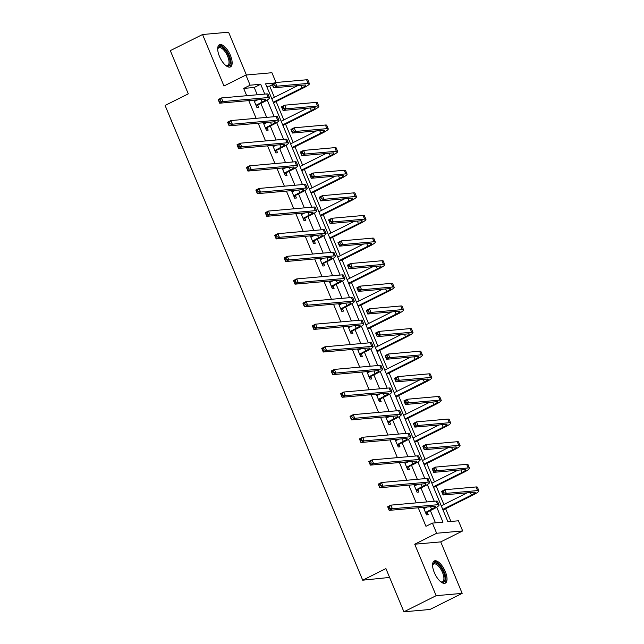<?xml version="1.0" encoding="UTF-8"?>
<svg xmlns="http://www.w3.org/2000/svg" width="644" height="644" viewBox="0 0 644 644"><rect width="100%" height="100%" fill="white"/><g stroke="black" fill="none" stroke-linecap="round" stroke-linejoin="round"><path stroke-width="0.97" d="M445.286 571.566A12.389 5.192 63.4 0 0 434.265 560.972A12.389 5.192 63.4 0 0 434.314 572.54A12.389 5.192 63.4 0 0 445.342 583.134A12.389 5.192 63.4 0 0 445.286 571.566M230.407 55.344A12.389 5.192 63.4 0 0 219.387 44.758A12.389 5.192 63.4 0 0 219.435 56.326A12.389 5.192 63.4 0 0 230.455 66.912A12.389 5.192 63.4 0 0 230.407 55.344M274.4 83.028L265.602 83.809L447.886 521.721L458.439 520.787L462.666 530.938L436.64 533.256L432.414 523.105L442.967 522.163L436.737 507.206M440.738 541.894L414.72 544.212L436.141 595.684L403.909 611.8L429.926 609.482L462.167 593.366L440.738 541.894L462.666 530.938M389.604 577.435L362.709 580.188L165.089 105.447L188.298 93.847L170.314 50.635L202.554 34.518L223.983 85.998L245.903 75.042L271.929 72.724L276.002 82.504M246.394 74.994L228.58 32.2L202.554 34.518M274.376 97.316L269.707 86.095L272.348 84.767M450.929 521.455L445.624 508.712M443.869 504.494L436.205 486.091M434.45 481.873L426.795 463.471M425.032 459.253L417.376 440.85M415.621 436.632L407.958 418.23M406.203 414.012L398.547 395.609M396.784 391.391L389.129 372.989M387.374 368.771L379.71 350.368M377.956 346.15L370.3 327.748M368.537 323.529L360.882 305.127M359.119 300.909L351.463 282.507M349.708 278.288L342.045 259.886M340.29 255.668L332.634 237.266M330.871 233.048L323.216 214.645M321.461 210.427L313.797 192.025M312.042 187.798L304.387 169.404M302.624 165.178L294.968 146.784M293.213 142.557L285.55 124.163M283.795 119.937L276.131 101.543M436.141 595.684L462.167 593.366M269.707 86.095L266.664 86.36M257.27 94.765L254.227 87.471L243.682 88.413L246.716 95.706M248.753 100.609L256.135 118.327M258.172 123.229L265.545 140.947M267.59 145.85L274.964 163.568M277.009 168.47L284.382 186.188M286.419 191.091L293.801 208.809M295.838 213.711L303.211 231.429M305.256 236.332L312.63 254.05M314.666 258.952L322.048 276.67M324.085 281.573L331.459 299.291M333.503 304.193L340.877 321.911M342.914 326.814L350.296 344.532M352.332 349.434L359.706 367.152M361.751 372.055L369.125 389.773M371.169 394.675L378.543 412.393M380.58 417.296L387.962 435.014M389.998 439.916L397.372 457.634M399.417 462.537L406.791 480.255M408.827 485.157L416.209 502.875M418.246 507.778L425.966 526.325L432.414 523.105M435.457 522.831L430.353 510.571M426.755 501.934L420.935 487.951M417.336 479.313L411.516 465.33M407.926 456.693L402.106 442.71M398.507 434.072L392.687 420.089M389.089 411.452L383.269 397.469M379.678 388.831L373.858 374.848M370.26 366.211L364.44 352.228M360.841 343.59L355.021 329.607M351.431 320.97L345.603 306.987M342.012 298.349L336.192 284.366M332.594 275.729L326.774 261.746M323.175 253.108L317.355 239.125M313.765 230.488L307.945 216.505M304.346 207.867L298.526 193.884M294.928 185.247L289.108 171.264M285.517 162.626L279.689 148.643M276.099 140.006L270.279 126.023M266.68 117.385L260.86 103.402M253.857 100.15L256.988 107.677L258.751 107.524L257.769 105.165M255.934 100.762L255.612 99.997M263.275 122.771L266.407 130.297L268.162 130.144L267.188 127.786M265.352 123.382L265.03 122.618M272.686 145.391L275.825 152.918L277.58 152.765L276.598 150.406M274.763 146.003L274.449 145.238M282.104 168.012L285.236 175.538L286.999 175.385L286.017 173.027M284.181 168.623L283.859 167.859M291.523 190.632L294.654 198.159L296.409 198.006L295.435 195.647M293.6 191.244L293.278 190.479M300.933 213.253L304.073 220.779L305.828 220.626L304.845 218.268M303.01 213.864L302.696 213.1M310.352 235.873L313.483 243.4L315.246 243.247L314.264 240.888M312.429 236.485L312.115 235.72M319.77 258.494L322.902 266.02L324.657 265.867L323.682 263.509M321.847 259.105L321.525 258.341M329.189 281.114L332.32 288.641L334.075 288.488L333.093 286.137M331.266 281.726L330.944 280.961M338.599 303.735L341.731 311.261L343.494 311.108L342.511 308.758M340.676 304.346L340.362 303.582M348.018 326.355L351.149 333.882L352.912 333.729L351.93 331.378M350.094 326.967L349.773 326.202M357.436 348.976L360.568 356.502L362.322 356.349L361.348 353.999M359.513 349.587L359.191 348.823M366.847 371.604L369.986 379.123L371.741 378.97L370.759 376.619M368.923 372.208L368.61 371.443M376.265 394.225L379.397 401.751L381.159 401.59L380.177 399.24M378.342 394.828L378.02 394.064M385.684 416.845L388.815 424.372L390.57 424.211L389.596 421.86M387.76 417.449L387.438 416.684M395.094 439.466L398.233 446.992L399.988 446.831L399.006 444.481M397.171 440.069L396.857 439.305M404.513 462.086L407.644 469.613L409.407 469.452L408.425 467.101M406.589 462.69L406.275 461.925M413.931 484.707L417.062 492.233L418.817 492.072L417.843 489.722M416.008 485.31L415.686 484.546M423.35 507.327L426.481 514.854L428.236 514.693L427.254 512.342M425.426 507.931L425.104 507.166M414.72 544.212L436.64 533.256M243.682 88.413L250.13 85.193L245.903 75.042M403.909 611.8L385.917 568.588L362.709 580.188M264.781 94.096L260.675 84.251L250.13 85.193M434.265 501.265L427.318 484.578M424.847 478.645L417.908 461.957M415.436 456.024L408.489 439.337M406.018 433.404L399.071 416.716M396.599 410.783L389.66 394.096M387.189 388.163L380.242 371.475M377.77 365.542L370.823 348.855M368.352 342.922L361.405 326.234M358.941 320.301L351.994 303.614M349.523 297.681L342.576 280.993M340.104 275.06L333.157 258.373M330.686 252.44L323.747 235.752M321.276 229.819L314.328 213.132M311.857 207.199L304.91 190.511M302.439 184.578L295.499 167.891M293.028 161.958L286.081 145.27M283.61 139.337L276.662 122.65M274.191 116.717L267.244 100.029M254.227 87.471L260.675 84.251M256.006 105.326L262.084 102.066A7.937 1.175 157.4 0 0 265.9 99.329A7.937 1.175 157.4 0 0 265.014 99.16L219.684 103.201L218.179 99.57L221.399 97.96L266.729 93.919A11.914 1.763 -22.6 0 1 268.057 94.177L269.562 97.799A11.914 1.763 -22.6 0 1 263.839 101.913L258.099 104.779L256.545 106.606M254.348 101.333L257.866 99.796M254.308 101.245L255.024 101.213M219.974 99.611L218.686 100.255L219.29 101.704L220.578 101.06L219.974 99.611L221.399 97.96L222.913 101.583L268.242 97.542A11.914 1.763 -22.6 0 1 269.562 97.799M220.578 101.06L222.913 101.583L219.684 103.201L219.29 101.704M256.336 104.94L258.099 104.779M218.686 100.255L218.179 99.57M273.273 102.251L301.939 87.922A7.937 1.175 157.4 0 0 305.755 85.185A7.937 1.175 157.4 0 0 304.87 85.016L273.611 87.801L272.098 84.171L275.326 82.561L276.831 86.191L308.098 83.398A11.914 1.763 -22.6 0 1 309.418 83.656A11.914 1.763 -22.6 0 1 303.702 87.769L273.523 102.847M271.768 98.621L297.729 85.652M273.893 84.219L272.605 84.863L273.209 86.312L274.497 85.668L273.893 84.219L275.326 82.561L306.584 79.775A11.914 1.763 -22.6 0 1 307.913 80.033L309.418 83.656M274.497 85.668L276.831 86.191L273.611 87.801L273.209 86.312M272.605 84.863L272.098 84.171M217.696 49.25A10.723 4.492 -116.6 0 1 217.785 48.775A10.723 4.492 -116.6 0 1 217.986 48.083A10.723 4.492 -116.6 0 1 225.964 51.093A10.723 4.492 -116.6 0 1 229.787 64.617A10.723 4.492 -116.6 0 1 226.286 65.785A10.723 4.492 -116.6 0 1 225.859 65.567A9.926 4.162 63.4 0 0 227.678 65.551A9.926 4.162 63.4 0 0 228.709 64.328A9.926 4.162 63.4 0 0 226.116 53.251A9.926 4.162 63.4 0 0 218.807 47.793A9.926 4.162 63.4 0 0 217.777 49.025A9.926 4.162 63.4 0 0 217.696 49.242M229.755 67.129A12.308 5.16 63.4 0 0 230.665 65.841A12.308 5.16 63.4 0 0 227.702 52.542A12.308 5.16 63.4 0 0 218.791 45.193M432.575 565.464A10.723 4.492 -116.6 0 1 432.663 564.989A10.723 4.492 -116.6 0 1 437.244 563.621A10.723 4.492 -116.6 0 1 443.515 572.146A10.723 4.492 -116.6 0 1 441.164 581.999A10.723 4.492 -116.6 0 1 440.738 581.782A9.926 4.162 63.4 0 0 442.565 581.765A9.926 4.162 63.4 0 0 442.517 572.5A9.926 4.162 63.4 0 0 433.686 564.007A9.926 4.162 63.4 0 0 432.583 565.464M444.634 583.351A12.308 5.16 63.4 0 0 444.223 572.081A12.308 5.16 63.4 0 0 433.67 561.407M265.425 127.947L271.502 124.686A7.937 1.175 157.4 0 0 275.318 121.949A7.937 1.175 157.4 0 0 274.433 121.78L229.103 125.822L227.59 122.191L230.818 120.581L276.147 116.54A11.914 1.763 -22.6 0 1 277.467 116.797L278.981 120.42A11.914 1.763 -22.6 0 1 273.257 124.534L267.51 127.399L265.956 129.227M263.766 123.954L267.284 122.416M263.726 123.865L264.434 123.833M229.385 122.231L228.097 122.875L228.701 124.332L229.989 123.68L229.385 122.231L230.818 120.581L232.323 124.203L277.653 120.17A11.914 1.763 -22.6 0 1 278.981 120.42M229.989 123.68L232.323 124.203L229.103 125.822L228.701 124.332M265.755 127.56L267.51 127.399M228.097 122.875L227.59 122.191M274.843 150.567L280.913 147.307A7.937 1.175 157.4 0 0 284.728 144.57A7.937 1.175 157.4 0 0 283.851 144.401L238.522 148.442L237.008 144.811L240.236 143.201L285.566 139.16A11.914 1.763 -22.6 0 1 286.886 139.418L288.399 143.04A11.914 1.763 -22.6 0 1 282.676 147.154L276.928 150.02L275.374 151.847M273.177 146.574L276.703 145.037M273.145 146.486L273.853 146.462M238.803 144.852L237.515 145.496L238.119 146.953L239.407 146.301L238.803 144.852L240.236 143.201L241.742 146.824L287.071 142.791A11.914 1.763 -22.6 0 1 288.399 143.04M239.407 146.301L241.742 146.824L238.522 148.442L238.119 146.953M275.173 150.181L276.928 150.02M237.515 145.496L237.008 144.811M282.692 124.872L311.358 110.543A7.937 1.175 157.4 0 0 315.174 107.806A7.937 1.175 157.4 0 0 314.288 107.637L283.03 110.422L281.517 106.791L284.745 105.181L286.25 108.812L317.516 106.019A11.914 1.763 -22.6 0 1 318.836 106.276A11.914 1.763 -22.6 0 1 313.113 110.39L282.941 125.467M281.187 121.241L307.14 108.273M283.312 106.84L282.024 107.484L282.627 108.933L283.915 108.289L283.312 106.84L284.745 105.181L316.003 102.396A11.914 1.763 -22.6 0 1 317.331 102.654L318.836 106.276M283.915 108.289L286.25 108.812L283.03 110.422L282.627 108.933M282.024 107.484L281.517 106.791M292.11 147.492L320.776 133.163A7.937 1.175 157.4 0 0 324.584 130.426A7.937 1.175 157.4 0 0 323.707 130.257L292.44 133.042L290.935 129.412L294.155 127.802L295.668 131.432L326.927 128.639A11.914 1.763 -22.6 0 1 328.255 128.897A11.914 1.763 -22.6 0 1 322.531 133.01L292.36 148.088M290.597 143.862L316.558 130.893M292.73 129.46L291.442 130.104L292.046 131.553L293.334 130.909L292.73 129.46L294.155 127.802L325.421 125.017A11.914 1.763 -22.6 0 1 326.741 125.274L328.255 128.897M293.334 130.909L295.668 131.432L292.44 133.042L292.046 131.553M291.442 130.104L290.935 129.412M284.254 173.188L290.331 169.927A7.937 1.175 157.4 0 0 294.147 167.19A7.937 1.175 157.4 0 0 293.262 167.021L247.932 171.062L246.427 167.432L249.647 165.822L294.976 161.781A11.914 1.763 -22.6 0 1 296.304 162.038L297.81 165.661A11.914 1.763 -22.6 0 1 292.094 169.775L286.347 172.64L284.793 174.468M282.595 169.195L286.113 167.657M282.555 169.106L283.271 169.082M248.222 167.472L246.934 168.116L247.538 169.573L248.826 168.929L248.222 167.472L249.647 165.822L251.16 169.444L296.49 165.411A11.914 1.763 -22.6 0 1 297.81 165.661M248.826 168.929L251.16 169.444L247.932 171.062L247.538 169.573M284.584 172.801L286.347 172.64M246.934 168.116L246.427 167.432M293.672 195.808L299.75 192.548A7.937 1.175 157.4 0 0 303.566 189.811A7.937 1.175 157.4 0 0 302.68 189.642L257.35 193.683L255.845 190.052L259.065 188.442L304.395 184.401A11.914 1.763 -22.6 0 1 305.715 184.659L307.228 188.281A11.914 1.763 -22.6 0 1 301.505 192.395L295.757 195.261L294.211 197.088M292.014 191.815L295.532 190.278M291.974 191.727L292.69 191.703M257.64 190.093L256.344 190.737L256.948 192.194L258.244 191.55L257.64 190.093L259.065 188.442L260.57 192.065L305.9 188.032A11.914 1.763 -22.6 0 1 307.228 188.281M258.244 191.55L260.57 192.065L257.35 193.683L256.948 192.194M294.002 195.422L295.757 195.261M256.344 190.737L255.845 190.052M303.091 218.429L309.168 215.168A7.937 1.175 157.4 0 0 312.976 212.431A7.937 1.175 157.4 0 0 312.099 212.262L266.769 216.304L265.256 212.673L268.484 211.063L313.813 207.022A11.914 1.763 -22.6 0 1 315.133 207.279L316.647 210.91A11.914 1.763 -22.6 0 1 310.923 215.016L305.176 217.881L303.622 219.709M301.424 214.436L304.95 212.898M301.392 214.347L302.1 214.323M267.051 212.713L265.763 213.357L266.366 214.814L267.654 214.17L267.051 212.713L268.484 211.063L269.989 214.685L315.319 210.652A11.914 1.763 -22.6 0 1 316.647 210.91M267.654 214.17L269.989 214.685L266.769 216.304L266.366 214.814M303.421 218.042L305.176 217.881M265.763 213.357L265.256 212.673M301.529 170.113L330.187 155.784A7.937 1.175 157.4 0 0 334.003 153.047A7.937 1.175 157.4 0 0 333.125 152.878L301.859 155.663L300.346 152.032L303.574 150.422L305.079 154.053L336.345 151.268A11.914 1.763 -22.6 0 1 337.665 151.517A11.914 1.763 -22.6 0 1 331.95 155.631L301.77 170.708M300.015 166.482L325.977 153.513M302.141 152.081L300.853 152.725L301.456 154.174L302.744 153.53L302.141 152.081L303.574 150.422L334.84 147.637A11.914 1.763 -22.6 0 1 336.16 147.895L337.665 151.517M302.744 153.53L305.079 154.053L301.859 155.663L301.456 154.174M300.853 152.725L300.346 152.032M310.939 192.733L339.605 178.404A7.937 1.175 157.4 0 0 343.421 175.667A7.937 1.175 157.4 0 0 342.536 175.498L311.277 178.283L309.764 174.661L312.992 173.043L314.497 176.673L345.764 173.888A11.914 1.763 -22.6 0 1 347.084 174.138A11.914 1.763 -22.6 0 1 341.368 178.251L311.189 193.329M309.434 189.103L335.387 176.134M311.559 174.701L310.271 175.345L310.875 176.794L312.163 176.15L311.559 174.701L312.992 173.043L344.25 170.258A11.914 1.763 -22.6 0 1 345.578 170.515L347.084 174.138M312.163 176.15L314.497 176.673L311.277 178.283L310.875 176.794M310.271 175.345L309.764 174.661M320.358 215.354L349.024 201.025A7.937 1.175 157.4 0 0 352.84 198.288A7.937 1.175 157.4 0 0 351.954 198.119L320.688 200.904L319.183 197.281L322.403 195.663L323.916 199.294L355.174 196.509A11.914 1.763 -22.6 0 1 356.502 196.758A11.914 1.763 -22.6 0 1 350.779 200.872L320.607 215.949M318.852 211.723L344.806 198.755M320.978 197.322L319.69 197.966L320.293 199.415L321.581 198.771L320.978 197.322L322.403 195.663L353.669 192.878A11.914 1.763 -22.6 0 1 354.989 193.136L356.502 196.758M321.581 198.771L323.916 199.294L320.688 200.904L320.293 199.415M319.69 197.966L319.183 197.281M329.776 237.974L358.434 223.645A7.937 1.175 157.4 0 0 362.25 220.908A7.937 1.175 157.4 0 0 361.373 220.739L330.106 223.524L328.601 219.902L331.821 218.284L333.334 221.914L364.593 219.129A11.914 1.763 -22.6 0 1 365.921 219.379A11.914 1.763 -22.6 0 1 360.197 223.492L330.026 238.57M328.263 234.352L354.224 221.375M330.396 219.942L329.1 220.586L329.704 222.035L331 221.391L330.396 219.942L331.821 218.284L363.087 215.499A11.914 1.763 -22.6 0 1 364.407 215.756L365.921 219.379M331 221.391L333.334 221.914L330.106 223.524L329.704 222.035M329.1 220.586L328.601 219.902M339.187 260.595L367.853 246.266A7.937 1.175 157.4 0 0 371.668 243.529A7.937 1.175 157.4 0 0 370.783 243.36L339.525 246.145L338.011 242.522L341.24 240.904L342.745 244.535L374.011 241.75A11.914 1.763 -22.6 0 1 375.331 242.007A11.914 1.763 -22.6 0 1 369.616 246.113L339.436 261.19M337.681 256.972L363.635 243.996M339.807 242.563L338.519 243.207L339.122 244.656L340.41 244.012L339.807 242.563L341.24 240.904L372.498 238.119A11.914 1.763 -22.6 0 1 373.826 238.377L375.331 242.007M340.41 244.012L342.745 244.535L339.525 246.145L339.122 244.656M338.519 243.207L338.011 242.522M348.605 283.215L377.271 268.886A7.937 1.175 157.4 0 0 381.087 266.149A7.937 1.175 157.4 0 0 380.202 265.98L348.935 268.765L347.43 265.143L350.65 263.525L352.163 267.155L383.43 264.37A11.914 1.763 -22.6 0 1 384.75 264.628A11.914 1.763 -22.6 0 1 379.026 268.733L348.855 283.811M347.1 279.593L373.053 266.616M349.225 265.183L347.937 265.827L348.541 267.276L349.829 266.632L349.225 265.183L350.65 263.525L381.916 260.74A11.914 1.763 -22.6 0 1 383.244 260.997L384.75 264.628M349.829 266.632L352.163 267.155L348.935 268.765L348.541 267.276M347.937 265.827L347.43 265.143M358.024 305.836L386.69 291.507A7.937 1.175 157.4 0 0 390.497 288.77A7.937 1.175 157.4 0 0 389.62 288.601L358.354 291.386L356.848 287.763L360.068 286.145L361.582 289.776L392.84 286.991A11.914 1.763 -22.6 0 1 394.168 287.248A11.914 1.763 -22.6 0 1 388.445 291.354L358.273 306.431M356.51 302.213L382.472 289.237M358.644 287.804L357.348 288.448L357.951 289.897L359.247 289.253L358.644 287.804L360.068 286.145L391.335 283.36A11.914 1.763 -22.6 0 1 392.655 283.618L394.168 287.248M359.247 289.253L361.582 289.776L358.354 291.386L357.951 289.897M357.348 288.448L356.848 287.763M367.434 328.456L396.1 314.127A7.937 1.175 157.4 0 0 399.916 311.39A7.937 1.175 157.4 0 0 399.03 311.221L367.772 314.006L366.259 310.384L369.487 308.774L370.992 312.396L402.259 309.611A11.914 1.763 -22.6 0 1 403.579 309.869A11.914 1.763 -22.6 0 1 397.863 313.974L367.684 329.052M365.929 324.834L391.89 311.857M368.054 310.424L366.766 311.068L367.37 312.517L368.658 311.873L368.054 310.424L369.487 308.774L400.745 305.981A11.914 1.763 -22.6 0 1 402.073 306.238L403.579 309.869M368.658 311.873L370.992 312.396L367.772 314.006L367.37 312.517M366.766 311.068L366.259 310.384M376.853 351.077L405.519 336.748A7.937 1.175 157.4 0 0 409.334 334.011A7.937 1.175 157.4 0 0 408.449 333.842L377.191 336.627L375.677 333.004L378.905 331.394L380.411 335.017L411.677 332.232A11.914 1.763 -22.6 0 1 412.997 332.489A11.914 1.763 -22.6 0 1 407.274 336.595L377.102 351.672M375.347 347.454L401.301 334.478M377.473 333.045L376.185 333.689L376.788 335.138L378.076 334.494L377.473 333.045L378.905 331.394L410.164 328.601A11.914 1.763 -22.6 0 1 411.492 328.859L412.997 332.489M378.076 334.494L380.411 335.017L377.191 336.627L376.788 335.138M376.185 333.689L375.677 333.004M386.271 373.697L414.937 359.368A7.937 1.175 157.4 0 0 418.745 356.631A7.937 1.175 157.4 0 0 417.867 356.462L386.601 359.247L385.096 355.625L388.316 354.015L389.829 357.637L421.087 354.852A11.914 1.763 -22.6 0 1 422.416 355.11A11.914 1.763 -22.6 0 1 416.692 359.215L386.521 374.293M384.758 370.075L410.719 357.098M386.891 355.665L385.603 356.309L386.207 357.758L387.495 357.114L386.891 355.665L388.316 354.015L419.582 351.222A11.914 1.763 -22.6 0 1 420.902 351.479L422.416 355.11M387.495 357.114L389.829 357.637L386.601 359.247L386.207 357.758M385.603 356.309L385.096 355.625M395.69 396.318L424.348 381.989A7.937 1.175 157.4 0 0 428.163 379.252A7.937 1.175 157.4 0 0 427.286 379.083L396.02 381.868L394.514 378.245L397.734 376.635L399.24 380.258L430.506 377.473A11.914 1.763 -22.6 0 1 431.834 377.73A11.914 1.763 -22.6 0 1 426.111 381.836L395.931 396.913M394.176 392.695L420.138 379.719M396.302 378.286L395.014 378.93L395.617 380.379L396.905 379.735L396.302 378.286L397.734 376.635L429.001 373.842A11.914 1.763 -22.6 0 1 430.321 374.1L431.834 377.73M396.905 379.735L399.24 380.258L396.02 381.868L395.617 380.379M395.014 378.93L394.514 378.245M405.1 418.938L433.766 404.609A7.937 1.175 157.4 0 0 437.582 401.872A7.937 1.175 157.4 0 0 436.696 401.703L405.438 404.488L403.925 400.866L407.153 399.256L408.658 402.878L439.924 400.093A11.914 1.763 -22.6 0 1 441.245 400.351A11.914 1.763 -22.6 0 1 435.529 404.456L405.35 419.534M403.595 415.316L429.548 402.339M405.72 400.906L404.432 401.55L405.036 402.999L406.324 402.355L405.72 400.906L407.153 399.256L438.411 396.463A11.914 1.763 -22.6 0 1 439.739 396.72L441.245 400.351M406.324 402.355L408.658 402.878L405.438 404.488L405.036 402.999M404.432 401.55L403.925 400.866M414.519 441.559L443.185 427.23A7.937 1.175 157.4 0 0 447 424.493A7.937 1.175 157.4 0 0 446.115 424.324L414.849 427.109L413.343 423.486L416.563 421.876L418.077 425.499L449.335 422.714A11.914 1.763 -22.6 0 1 450.663 422.971A11.914 1.763 -22.6 0 1 444.94 427.077L414.768 442.154M413.013 437.936L438.966 424.959M415.139 423.527L413.851 424.171L414.454 425.62L415.742 424.976L415.139 423.527L416.563 421.876L447.83 419.091A11.914 1.763 -22.6 0 1 449.15 419.341L450.663 422.971M415.742 424.976L418.077 425.499L414.849 427.109L414.454 425.62M413.851 424.171L413.343 423.486M423.937 464.179L452.603 449.85A7.937 1.175 157.4 0 0 456.411 447.113A7.937 1.175 157.4 0 0 455.533 446.944L424.267 449.729L422.762 446.107L425.982 444.497L427.495 448.119L458.753 445.334A11.914 1.763 -22.6 0 1 460.082 445.592A11.914 1.763 -22.6 0 1 454.358 449.697L424.187 464.775M422.424 460.557L448.385 447.58M424.557 446.147L423.261 446.791L423.865 448.24L425.161 447.596L424.557 446.147L425.982 444.497L457.248 441.712A11.914 1.763 -22.6 0 1 458.568 441.961L460.082 445.592M425.161 447.596L427.495 448.119L424.267 449.729L423.865 448.24M423.261 446.791L422.762 446.107M312.509 241.049L318.579 237.789A7.937 1.175 157.4 0 0 322.394 235.052A7.937 1.175 157.4 0 0 321.509 234.883L276.179 238.924L274.674 235.293L277.894 233.683L323.224 229.642A11.914 1.763 -22.6 0 1 324.552 229.9L326.057 233.531A11.914 1.763 -22.6 0 1 320.342 237.636L314.594 240.51L313.04 242.329M310.843 237.056L314.361 235.519M310.811 236.968L311.519 236.944M276.469 235.334L275.181 235.986L275.785 237.435L277.073 236.791L276.469 235.334L277.894 233.683L279.407 237.314L324.737 233.273A11.914 1.763 -22.6 0 1 326.057 233.531M277.073 236.791L279.407 237.314L276.179 238.924L275.785 237.435M312.831 240.663L314.594 240.51M275.181 235.986L274.674 235.293M321.92 263.67L327.997 260.409A7.937 1.175 157.4 0 0 331.813 257.672A7.937 1.175 157.4 0 0 330.927 257.503L285.598 261.544L284.093 257.914L287.313 256.304L332.642 252.263A11.914 1.763 -22.6 0 1 333.97 252.52L335.476 256.151A11.914 1.763 -22.6 0 1 329.752 260.257L324.004 263.13L322.459 264.95M320.261 259.677L323.779 258.139M320.221 259.588L320.937 259.564M285.888 257.954L284.592 258.606L285.195 260.055L286.491 259.411L285.888 257.954L287.313 256.304L288.826 259.935L334.156 255.893A11.914 1.763 -22.6 0 1 335.476 256.151M286.491 259.411L288.826 259.935L285.598 261.544L285.195 260.055M322.25 263.283L324.004 263.13M284.592 258.606L284.093 257.914M331.338 286.29L337.416 283.03A7.937 1.175 157.4 0 0 341.223 280.293A7.937 1.175 157.4 0 0 340.346 280.124L295.016 284.165L293.503 280.534L296.731 278.924L342.061 274.883A11.914 1.763 -22.6 0 1 343.381 275.141L344.894 278.772A11.914 1.763 -22.6 0 1 339.171 282.877L333.423 285.751L331.869 287.57M329.68 282.297L333.198 280.76M329.639 282.209L330.348 282.185M295.298 280.583L294.01 281.227L294.614 282.676L295.902 282.032L295.298 280.583L296.731 278.924L298.236 282.555L343.566 278.514A11.914 1.763 -22.6 0 1 344.894 278.772M295.902 282.032L298.236 282.555L295.016 284.165L294.614 282.676M331.668 285.904L333.423 285.751M294.01 281.227L293.503 280.534M340.757 308.911L346.826 305.65A7.937 1.175 157.4 0 0 350.642 302.913A7.937 1.175 157.4 0 0 349.756 302.744L304.427 306.786L302.922 303.155L306.15 301.545L351.471 297.504A11.914 1.763 -22.6 0 1 352.799 297.761L354.305 301.392A11.914 1.763 -22.6 0 1 348.589 305.498L342.841 308.371L341.288 310.191M339.09 304.918L342.616 303.38M339.058 304.829L339.766 304.805M304.717 303.203L303.429 303.847L304.032 305.296L305.32 304.652L304.717 303.203L306.15 301.545L307.655 305.176L352.984 301.134A11.914 1.763 -22.6 0 1 354.305 301.392M305.32 304.652L307.655 305.176L304.427 306.786L304.032 305.296M341.079 308.524L342.841 308.371M303.429 303.847L302.922 303.155M350.167 331.531L356.245 328.271A7.937 1.175 157.4 0 0 360.06 325.534A7.937 1.175 157.4 0 0 359.175 325.365L313.845 329.406L312.34 325.775L315.56 324.165L360.89 320.124A11.914 1.763 -22.6 0 1 362.218 320.382L363.723 324.013A11.914 1.763 -22.6 0 1 358 328.118L352.26 330.992L350.706 332.811M348.509 327.538L352.027 326.001M348.468 327.45L349.185 327.426M314.135 325.824L312.847 326.468L313.451 327.917L314.739 327.273L314.135 325.824L315.56 324.165L317.073 327.796L362.403 323.755A11.914 1.763 -22.6 0 1 363.723 324.013M314.739 327.273L317.073 327.796L313.845 329.406L313.451 327.917M350.497 331.145L352.26 330.992M312.847 326.468L312.34 325.775M359.585 354.152L365.663 350.891A7.937 1.175 157.4 0 0 369.479 348.154A7.937 1.175 157.4 0 0 368.593 347.985L323.264 352.027L321.75 348.396L324.978 346.786L370.308 342.745A11.914 1.763 -22.6 0 1 371.628 343.002L373.142 346.633A11.914 1.763 -22.6 0 1 367.418 350.738L361.67 353.612L360.117 355.44M357.927 350.159L361.445 348.621M357.887 350.07L358.595 350.046M323.546 348.444L322.258 349.088L322.861 350.537L324.149 349.893L323.546 348.444L324.978 346.786L326.484 350.417L371.813 346.375A11.914 1.763 -22.6 0 1 373.142 346.633M324.149 349.893L326.484 350.417L323.264 352.027L322.861 350.537M359.916 353.765L361.67 353.612M322.258 349.088L321.75 348.396M369.004 376.772L375.074 373.512A7.937 1.175 157.4 0 0 378.889 370.775A7.937 1.175 157.4 0 0 378.012 370.606L332.682 374.647L331.169 371.024L334.397 369.406L379.727 365.365A11.914 1.763 -22.6 0 1 381.047 365.623L382.56 369.254A11.914 1.763 -22.6 0 1 376.837 373.359L371.089 376.233L369.535 378.06M367.338 372.779L370.863 371.242M367.305 372.691L368.014 372.667M332.964 371.065L331.676 371.709L332.28 373.158L333.568 372.514L332.964 371.065L334.397 369.406L335.902 373.037L381.232 368.996A11.914 1.763 -22.6 0 1 382.56 369.254M333.568 372.514L335.902 373.037L332.682 374.647L332.28 373.158M369.334 376.386L371.089 376.233M331.676 371.709L331.169 371.024M378.422 399.393L384.492 396.132A7.937 1.175 157.4 0 0 388.308 393.395A7.937 1.175 157.4 0 0 387.422 393.226L342.093 397.268L340.587 393.645L343.807 392.027L389.137 387.986A11.914 1.763 -22.6 0 1 390.465 388.243L391.971 391.874A11.914 1.763 -22.6 0 1 386.255 395.98L380.507 398.853L378.954 400.681M376.756 395.4L380.274 393.862M376.716 395.311L377.432 395.287M342.383 393.685L341.095 394.329L341.698 395.778L342.986 395.134L342.383 393.685L343.807 392.027L345.321 395.658L390.65 391.616A11.914 1.763 -22.6 0 1 391.971 391.874M342.986 395.134L345.321 395.658L342.093 397.268L341.698 395.778M378.744 399.006L380.507 398.853M341.095 394.329L340.587 393.645M387.833 422.013L393.911 418.753A7.937 1.175 157.4 0 0 397.726 416.016A7.937 1.175 157.4 0 0 396.841 415.847L351.511 419.888L350.006 416.266L353.226 414.647L398.556 410.614A11.914 1.763 -22.6 0 1 399.876 410.864L401.389 414.495A11.914 1.763 -22.6 0 1 395.666 418.6L389.918 421.474L388.372 423.301M386.175 418.02L389.692 416.483M386.134 417.932L386.851 417.908M351.801 416.306L350.505 416.95L351.109 418.399L352.405 417.755L351.801 416.306L353.226 414.647L354.731 418.278L400.061 414.237A11.914 1.763 -22.6 0 1 401.389 414.495M352.405 417.755L354.731 418.278L351.511 419.888L351.109 418.399M388.163 421.627L389.918 421.474M350.505 416.95L350.006 416.266M397.251 444.634L403.329 441.373A7.937 1.175 157.4 0 0 407.137 438.636A7.937 1.175 157.4 0 0 406.259 438.467L360.93 442.509L359.416 438.886L362.644 437.268L407.974 433.235A11.914 1.763 -22.6 0 1 409.294 433.484L410.808 437.115A11.914 1.763 -22.6 0 1 405.084 441.221L399.336 444.094L397.783 445.922M395.585 440.641L399.111 439.103M395.553 440.552L396.261 440.528M361.212 438.926L359.924 439.57L360.527 441.019L361.815 440.375L361.212 438.926L362.644 437.268L364.15 440.899L409.479 436.857A11.914 1.763 -22.6 0 1 410.808 437.115M361.815 440.375L364.15 440.899L360.93 442.509L360.527 441.019M397.581 444.247L399.336 444.094M359.924 439.57L359.416 438.886M406.67 467.254L412.74 463.994A7.937 1.175 157.4 0 0 416.555 461.257A7.937 1.175 157.4 0 0 415.67 461.088L370.34 465.129L368.835 461.507L372.055 459.888L417.384 455.855A11.914 1.763 -22.6 0 1 418.713 456.105L420.218 459.736A11.914 1.763 -22.6 0 1 414.503 463.841L408.755 466.715L407.201 468.542M405.004 463.261L408.529 461.724M404.971 463.173L405.68 463.149M370.63 461.547L369.342 462.191L369.946 463.64L371.234 462.996L370.63 461.547L372.055 459.888L373.568 463.519L418.898 459.478A11.914 1.763 -22.6 0 1 420.218 459.736M371.234 462.996L373.568 463.519L370.34 465.129L369.946 463.64M406.992 466.868L408.755 466.715M369.342 462.191L368.835 461.507M416.08 489.875L422.158 486.614A7.937 1.175 157.4 0 0 425.974 483.877A7.937 1.175 157.4 0 0 425.088 483.708L379.759 487.75L378.253 484.127L381.473 482.509L426.803 478.476A11.914 1.763 -22.6 0 1 428.131 478.725L429.637 482.356A11.914 1.763 -22.6 0 1 423.913 486.462L418.173 489.335L416.62 491.163M414.422 485.882L417.94 484.344M414.382 485.793L415.098 485.769M380.049 484.167L378.752 484.811L379.356 486.26L380.652 485.616L380.049 484.167L381.473 482.509L382.987 486.139L428.316 482.098A11.914 1.763 -22.6 0 1 429.637 482.356M380.652 485.616L382.987 486.139L379.759 487.75L379.356 486.26M416.41 489.488L418.173 489.335M378.752 484.811L378.253 484.127M433.348 486.8L462.014 472.471A7.937 1.175 157.4 0 0 465.829 469.734A7.937 1.175 157.4 0 0 464.944 469.565L433.686 472.35L432.172 468.727L435.4 467.117L436.906 470.74L468.172 467.955A11.914 1.763 -22.6 0 1 469.492 468.212A11.914 1.763 -22.6 0 1 463.777 472.318L433.597 487.395M431.842 483.177L457.795 470.201M433.967 468.768L432.679 469.412L433.283 470.861L434.571 470.217L433.967 468.768L435.4 467.117L466.659 464.332A11.914 1.763 -22.6 0 1 467.987 464.582L469.492 468.212M434.571 470.217L436.906 470.74L433.686 472.35L433.283 470.861M432.679 469.412L432.172 468.727M425.499 512.495L431.577 509.243A7.937 1.175 157.4 0 0 435.384 506.498A7.937 1.175 157.4 0 0 434.507 506.329L389.177 510.37L387.664 506.748L390.892 505.129L436.221 501.096A11.914 1.763 -22.6 0 1 437.542 501.354L439.055 504.976A11.914 1.763 -22.6 0 1 433.332 509.082L427.584 511.956L426.03 513.783M423.841 508.502L427.358 506.965M423.8 508.414L424.509 508.39M389.459 506.788L388.171 507.432L388.775 508.881L390.063 508.237L389.459 506.788L390.892 505.129L392.397 508.76L437.727 504.719A11.914 1.763 -22.6 0 1 439.055 504.976M390.063 508.237L392.397 508.76L389.177 510.37L388.775 508.881M425.829 512.109L427.584 511.956M388.171 507.432L387.664 506.748M442.766 509.42L471.432 495.091A7.937 1.175 157.4 0 0 475.248 492.354A7.937 1.175 157.4 0 0 474.362 492.185L443.096 494.97L441.591 491.348L444.811 489.738L446.324 493.36L477.59 490.575A11.914 1.763 -22.6 0 1 478.911 490.833A11.914 1.763 -22.6 0 1 473.187 494.938L443.016 510.016M441.261 505.798L467.214 492.821M443.386 491.388L442.098 492.032L442.702 493.481L443.99 492.837L443.386 491.388L444.811 489.738L476.077 486.953A11.914 1.763 -22.6 0 1 477.405 487.202L478.911 490.833M443.99 492.837L446.324 493.36L443.096 494.97L442.702 493.481M442.098 492.032L441.591 491.348M261.021 99.514L262.084 102.066M266.729 93.919L268.242 97.542M300.877 85.37L301.939 87.922M306.584 79.775L308.098 83.398M270.44 122.135L271.502 124.686M276.147 116.54L277.653 120.17M279.85 144.755L280.913 147.307M285.566 139.16L287.071 142.791M310.295 107.991L311.358 110.543M316.003 102.396L317.516 106.019M319.714 130.611L320.776 133.163M325.421 125.017L326.927 128.639M289.269 167.376L290.331 169.927M294.976 161.781L296.49 165.411M298.687 189.996L299.75 192.548M304.395 184.401L305.9 188.032M308.098 212.617L309.168 215.168M313.813 207.022L315.319 210.652M329.124 153.232L330.187 155.784M334.84 147.637L336.345 151.268M338.543 175.852L339.605 178.404M344.25 170.258L345.764 173.888M347.961 198.473L349.024 201.025M353.669 192.878L355.174 196.509M357.372 221.093L358.434 223.645M363.087 215.499L364.593 219.129M366.79 243.714L367.853 246.266M372.498 238.119L374.011 241.75M376.209 266.334L377.271 268.886M381.916 260.74L383.43 264.37M385.627 288.955L386.69 291.507M391.335 283.36L392.84 286.991M395.038 311.575L396.1 314.127M400.745 305.981L402.259 309.611M404.456 334.196L405.519 336.748M410.164 328.601L411.677 332.232M413.875 356.816L414.937 359.368M419.582 351.222L421.087 354.852M423.285 379.437L424.348 381.989M429.001 373.842L430.506 377.473M432.704 402.057L433.766 404.609M438.411 396.463L439.924 400.093M442.122 424.678L443.185 427.23M447.83 419.091L449.335 422.714M451.533 447.298L452.603 449.85M457.248 441.712L458.753 445.334M317.516 235.237L318.579 237.789M323.224 229.642L324.737 233.273M326.935 257.858L327.997 260.409M332.642 252.263L334.156 255.893M336.353 280.478L337.416 283.03M342.061 274.883L343.566 278.514M345.764 303.099L346.826 305.65M351.471 297.504L352.984 301.134M355.182 325.719L356.245 328.271M360.89 320.124L362.403 323.755M364.601 348.34L365.663 350.891M370.308 342.745L371.813 346.375M374.011 370.96L375.074 373.512M379.727 365.365L381.232 368.996M383.43 393.581L384.492 396.132M389.137 387.986L390.65 391.616M392.848 416.201L393.911 418.753M398.556 410.614L400.061 414.237M402.267 438.822L403.329 441.373M407.974 433.235L409.479 436.857M411.677 461.442L412.74 463.994M417.384 455.855L418.898 459.478M421.096 484.063L422.158 486.614M426.803 478.476L428.316 482.098M460.951 469.919L462.014 472.471M466.659 464.332L468.172 467.955M430.514 506.683L431.577 509.243M436.221 501.096L437.727 504.719M470.37 492.539L471.432 495.091M476.077 486.953L477.59 490.575"/></g></svg>
